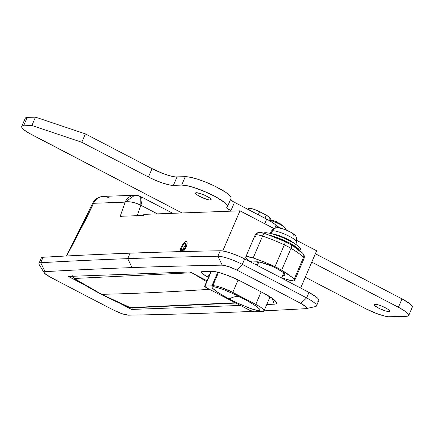 <?xml version="1.0" encoding="UTF-8"?>
<svg xmlns="http://www.w3.org/2000/svg" width="434" height="434" viewBox="0 0 434 434"><rect width="100%" height="100%" fill="white"/><g stroke="black" fill="none" stroke-linecap="round" stroke-linejoin="round"><path stroke-width="0.65" d="M180.392 251.612A6.054 2.208 117.5 0 1 181.976 245.514A6.054 2.208 117.5 0 1 186.045 241.499L186.821 241.879L187.119 243.035L186.598 245.807L185.106 248.97L183.039 251.546A6.054 2.208 117.5 0 0 186.566 245.91A6.054 2.208 117.5 0 0 186.506 241.592A6.054 2.208 117.5 0 1 186.566 245.91A6.054 2.208 117.5 0 1 183.039 251.546L185.106 248.97L186.598 245.807L187.119 243.035L186.821 241.879L186.045 241.499A6.054 2.208 117.5 0 1 186.506 241.592A6.054 2.208 117.5 0 0 186.045 241.499L185.519 241.619L186.045 241.499A6.054 2.208 117.5 0 0 181.976 245.514A6.054 2.208 117.5 0 0 180.392 251.612M258.827 261.952L257.324 265.462L258.827 261.952M318.849 300.409L317.932 298.473L316.494 297.165L308.954 292.435A1614.572 305.308 -156.8 0 0 244.662 258.93L237.805 255.729L230.801 253.071L224.66 251.324L220.266 250.754A12109.311 2289.817 -156.8 0 0 130.075 253.179A12109.311 2289.817 -156.8 0 0 43.058 257.264A20.181 3.814 -156.8 0 0 41.317 257.991L38.973 263.454A20.181 3.814 23.2 0 1 40.715 262.727L45.098 271.662A12101.238 2288.287 23.2 0 1 132.055 267.583L127.732 258.648A12109.311 2289.817 -156.8 0 0 40.715 262.727A12109.311 2289.817 23.2 0 1 127.732 258.648L130.075 253.179A12109.311 2289.817 -156.8 0 0 43.058 257.264L40.715 262.727L43.058 257.264L41.848 257.508L41.29 258.062M316.625 250.781L296.883 240.49L316.625 250.781L300.648 288.057L316.625 250.781M66.489 255.984L92.513 203.66C94.704 199.19 98.258 196.77 103.162 196.407A12.109 11.04 87.9 0 0 93.608 203.296L125.155 202.141L120.202 216.306L143.388 215.454L143.86 214.363L239.964 210.832L222.761 250.966L239.964 210.832L274 228.572L239.964 210.832L143.86 214.363L143.388 215.454L120.202 216.306L125.155 202.141L93.608 203.296L86.556 218.004L66.668 255.979L93.608 203.296L92.513 203.665L93.608 203.296A12.109 11.04 -92.1 0 1 103.162 196.407A12.109 11.04 -92.1 0 1 108.294 197.578M190.114 271.961L68.328 276.431L190.114 271.961L206.991 280.755L190.114 271.961M240.414 305.438L131.659 309.437L132.348 307.852L131.659 309.437L119.307 302.997L131.659 309.437L240.414 305.438M113.941 310.267L122.263 313.782L128.583 315.171A12101.238 2288.287 -156.8 0 0 252.398 311.379A12101.238 2288.287 23.2 0 1 128.583 315.171A12.109 2.289 23.2 0 1 113.941 310.267A1606.5 303.784 23.2 0 1 49.975 276.93A1606.5 303.784 -156.8 0 0 113.941 310.267M306.111 308.612L315.469 306.578A20.181 3.814 -156.8 0 0 306.616 297.898L300.8 303.404L306.616 297.898A20.181 3.814 23.2 0 1 316.478 305.943L318.822 300.48A20.181 3.814 -156.8 0 0 308.954 292.435L306.616 297.898A1614.572 305.308 -156.8 0 0 242.318 264.393L236.828 270.067L242.318 264.393A20.181 3.814 -156.8 0 0 217.928 256.217L222.192 265.158L217.928 256.217A12109.311 2289.817 -156.8 0 0 127.732 258.648A12109.311 2289.817 23.2 0 1 217.928 256.217L220.266 250.754L217.928 256.217A20.181 3.814 23.2 0 1 242.318 264.393L244.662 258.93L242.318 264.393A1614.572 305.308 23.2 0 1 306.616 297.898L308.954 292.435A1614.572 305.308 -156.8 0 0 244.662 258.93A20.181 3.814 -156.8 0 0 220.266 250.754A12109.311 2289.817 -156.8 0 0 130.075 253.179L127.732 258.648L132.055 267.583A12101.238 2288.287 23.2 0 1 222.192 265.158A12.109 2.289 23.2 0 1 236.828 270.067A1606.5 303.784 23.2 0 1 300.8 303.404A12.109 2.289 23.2 0 1 306.111 308.612A12.109 2.289 23.2 0 1 305.672 308.666A12101.238 2288.287 23.2 0 1 264.046 310.842A12101.238 2288.287 -156.8 0 0 305.672 308.666L306.735 308.189L306.182 307.028L300.8 303.404A1606.5 303.784 -156.8 0 0 236.828 270.067L228.512 266.547L222.192 265.158A12101.238 2288.287 -156.8 0 0 132.055 267.583A12101.238 2288.287 -156.8 0 0 45.098 271.662L44.04 272.145L44.588 273.306L49.975 276.93A12.109 2.289 23.2 0 1 44.192 272.802A12.109 2.289 23.2 0 1 45.098 271.662L40.715 262.727A20.181 3.814 -156.8 0 0 39.212 264.621L44.192 272.802M264.1 293.417L273.534 299.265L276.312 302.243L276.436 303.268L275.709 303.93L266.774 304.473L274.158 304.201L272.199 298.261L274.158 304.201A24.217 4.579 23.2 0 0 276.349 302.33L276.349 302.33A24.217 4.579 23.2 0 0 264.1 293.417L240.767 281.254L264.1 293.417M208.45 277.353L202.857 273.973L201.403 271.972L202.542 271.505L213.154 271.326L219.723 272.753L227.98 275.525L240.767 281.254A24.217 4.579 23.2 0 0 210.826 271.201L202.542 271.505A12.109 2.289 23.2 0 0 201.794 271.63A12.109 2.289 23.2 0 0 207.571 276.897L209.687 274.462L207.571 276.897L208.45 277.353M83.822 284.509L68.328 276.431L83.822 284.509M317.08 301.207L318.29 300.963M316.478 305.943A20.181 3.814 23.2 0 1 314.742 306.67M103.162 196.407L134.708 195.251L125.155 202.141L128.101 201.739L132.12 202.195L136.602 203.438L140.86 205.271L137.225 215.682L140.86 205.271L157.352 213.864L140.86 205.271L140.752 196.613A12.109 4.416 117.5 0 1 140.86 205.271A12.109 4.172 -160.7 0 0 125.155 202.141A12.109 11.04 -92.1 0 1 134.708 195.251A12.109 11.04 -92.1 0 1 139.84 196.423A12.109 4.416 117.5 0 1 140.752 196.613L172.77 213.3M180.593 252.046L180.511 249.138L181.727 245.986L183.604 243.165L185.519 241.619L183.604 243.165L181.727 245.986L180.511 249.138L180.593 252.046M120.326 216.3L121.992 216.457M130.618 307.766L101.621 294.333L74.268 278.487L191.644 272.758L74.268 278.487L101.621 294.333A12109.311 4415.879 -62.5 0 0 209.421 289.294A12109.311 4415.879 117.5 0 1 101.621 294.333L130.157 307.614L235.261 302.753L130.157 307.614L131.453 307.869M206.644 281.568A403.642 366.084 -95 0 1 194.107 274.038A403.642 366.084 -95 0 0 206.644 281.568M247.792 209.28L248.606 208.499L249.534 208.358L248.606 209.709L249.588 208.353L248.937 209.877L249.588 208.353L248.606 208.499L248.031 209.351M259.57 211.705L253.885 209.286L249.588 208.353A8.072 1.524 -156.8 0 1 259.57 211.705L266.237 215.177L259.57 211.705L258.268 214.743L259.57 211.705M269.59 218.774L270.349 218.465L269.981 217.673L266.237 215.177L264.935 218.215L266.237 215.177A8.072 1.524 -156.8 0 1 270.344 218.481L269.422 220.624M131.545 307.869L129.902 307.565C110.458 299.558 91.807 289.836 73.943 278.406L72.402 276.284M72.511 275.78L74.268 278.487L72.63 276.274M182.871 250.32L182.144 250.608C179.909 250.912 183.224 243.17 185.269 243.317L185.893 245.226L185.269 243.317L185.931 243.935L182.144 250.608L182.871 250.32M185.269 243.317L183.636 244.429L182.047 247.022L181.428 249.583L181.851 250.548L182.898 250.304L183.772 249.496L185.361 246.903L185.98 244.342L185.785 243.572L185.269 243.317M229.109 298.95A60.548 22.08 117.5 0 1 239.785 296.785A60.548 22.08 -62.5 0 0 229.109 298.95L219.061 293.254L212.503 288.268L212.036 287.167L212.351 286.836L214.19 286.776L223.168 289.429L235.396 294.659L246.626 300.361L255.832 305.943L259.63 309.116L260.096 310.218L259.071 310.684L256.516 310.348L248.986 307.961L236.769 302.742L225.539 297.04L216.316 291.453L212.503 288.268L212.036 287.167L213.078 286.706L215.649 287.042L223.168 289.429L235.396 294.659L246.626 300.361L255.832 305.943L259.63 309.116L260.096 310.218L259.071 310.684L252.973 309.361L240.783 304.576L229.109 298.95M217.759 272.226L211.933 285.822A16.145 3.054 23.2 0 1 212.812 285.697L218.503 272.416L212.812 285.697A16.145 3.054 23.2 0 1 232.77 292.402L238.12 279.919L232.77 292.402L221.405 287.558L216.36 286.131L212.812 285.697A16.145 3.054 -156.8 0 0 211.933 285.822L205.027 286.077L211.401 271.196L205.027 286.077L204.642 286.228L206.698 287.872A4.036 0.765 23.2 0 1 204.647 286.223A4.036 0.765 23.2 0 1 205.027 286.077L211.933 285.822L217.759 272.226M254.351 311.78L262.836 311.552L263.769 311.249L264.024 310.641L262.478 308.628L260.747 307.315L255.767 304.386A16.145 3.054 23.2 0 1 263.981 310.988A16.145 3.054 23.2 0 1 261.263 311.525L254.351 311.78A4.036 0.765 23.2 0 1 249.366 310.104L254.351 311.78M261.132 291.87L255.767 304.386L232.77 292.402L255.767 304.386L261.132 291.87M206.698 287.872L249.366 310.104L206.698 287.872M388.859 311.531A8.474 1.6 23.2 0 1 379.761 308.699A8.474 1.6 23.2 0 1 374.065 304.543A8.474 1.6 23.2 0 1 374.857 304.239L374.314 304.332L374.103 304.923L375.074 305.965L379.81 308.72L385.745 310.988L388.045 311.487L389.656 311.205L389.265 310.375L387.752 309.16L383.906 307.05L379.37 305.216L374.857 304.239A8.474 1.6 23.2 0 1 383.949 307.071A8.474 1.6 23.2 0 1 389.645 311.221A8.474 1.6 23.2 0 1 388.859 311.531L389.325 310.44L388.859 311.531M210.349 200.02A8.474 1.6 23.2 0 1 201.257 197.188A8.474 1.6 23.2 0 1 195.555 193.032A8.474 1.6 23.2 0 1 196.347 192.723L195.55 193.049L195.593 193.412L196.564 194.454L201.3 197.21L207.235 199.477L209.535 199.976L211.146 199.694L210.132 198.289L205.396 195.533L200.861 193.7L196.347 192.723A8.474 1.6 23.2 0 1 205.439 195.555A8.474 1.6 23.2 0 1 211.141 199.711A8.474 1.6 23.2 0 1 210.349 200.02L210.816 198.924L210.349 200.02M35.48 117.126L85.379 133.889L152.041 168.625L162.696 173.399L169.58 175.71L175.054 176.898L185.275 176.703L190.51 177.3L197.888 179.285L206.443 182.41L215.069 186.262L225.696 192.295L229.901 195.723L230.899 197.085L231.051 198.343A26.235 4.964 -156.8 0 0 213.419 185.47A26.235 4.964 -156.8 0 0 185.275 176.703L181.683 185.079L186.918 185.676L194.296 187.667L207.23 192.653L215.454 196.683L224.557 202.488L227.308 205.461L227.519 206.524L226.765 207.452L227.036 208.108L230.883 210.723A8.072 1.524 23.2 0 1 226.776 207.419A8.072 1.524 23.2 0 1 226.939 207.251A26.235 4.964 23.2 0 0 227.465 206.709A26.235 4.964 23.2 0 0 209.828 193.846A26.235 4.964 23.2 0 0 181.683 185.079L173.399 185.383L181.683 185.079L185.275 176.703L176.991 177.007L173.399 185.383A20.181 3.814 23.2 0 1 148.45 177.007L155.453 180.305L162.658 183.056L168.956 184.841L173.399 185.383L176.991 177.007A20.181 3.814 -156.8 0 1 152.041 168.625L148.45 177.007L81.787 142.265L148.45 177.007L152.041 168.625L85.379 133.889L81.787 142.265L31.888 125.507L81.787 142.265L85.379 133.889L35.48 117.126L31.888 125.507L35.48 117.126L27.196 117.43A20.181 3.814 -156.8 0 0 25.308 118.167L21.716 126.544A20.181 3.814 23.2 0 1 23.604 125.811L31.888 125.507L23.604 125.811L27.196 117.43L35.48 117.126M230.389 199.363L233.416 201.767L269.791 220.835L274.559 224.009L278.313 227.79L276.057 225.365A20.181 3.814 -156.8 0 0 266.698 219.132L264.724 223.732L266.698 219.132L234.474 202.342L230.883 210.723L234.474 202.342A8.072 1.524 -156.8 0 1 230.514 199.586M408.692 315.529A20.181 3.814 23.2 0 1 406.804 316.267L408.101 316.039L408.709 315.485L407.786 313.505L404.173 310.625L398.428 307.277L402.02 298.896L398.428 307.277L311.764 262.114L398.428 307.277A20.181 3.814 23.2 0 1 408.692 315.529L412.284 307.153A20.181 3.814 -156.8 0 0 402.02 298.896L315.355 253.738L402.02 298.896L409.88 303.773L411.378 305.129L412.3 307.109M25.291 118.211L25.899 117.657L27.196 117.43L23.604 125.811L22.308 126.039L21.7 126.587L21.809 127.444L24.12 129.923L28.888 133.097L181.971 212.964L31.98 134.8A20.181 3.814 23.2 0 1 21.716 126.544M406.804 316.267L388.3 316.766L382.826 315.578L375.942 313.267L365.287 308.493L305.286 277.228L365.287 308.493A20.181 3.814 23.2 0 0 390.237 316.874L406.804 316.267M274.841 228.197L276.057 225.365L274.841 228.197M284.585 227.345A11.664 2.208 -156.8 0 0 279.702 224.248A11.664 2.208 -156.8 0 0 269.623 220.168A11.664 2.208 23.2 0 1 279.702 224.248A11.664 2.208 23.2 0 1 285.133 227.872A11.664 2.208 23.2 0 1 284.726 229.429M269.791 219.696L275.986 221.443A26.159 9.537 -62.5 0 1 277.201 222.289A26.002 23.409 153.4 0 1 278.91 223.098A26.002 23.409 153.4 0 1 280.532 224.031A26.002 23.409 153.4 0 0 278.91 223.098A26.235 9.57 117.5 0 1 279.702 224.248A26.235 9.57 -62.5 0 0 278.91 223.098A26.002 23.409 153.4 0 0 277.201 222.289L275.525 221.286M278.764 223.027L279.832 223.45L285.133 227.872L286.467 230.123M281.145 228.289A13.899 2.626 -156.8 0 0 276.61 225.962M280.532 224.031A26.159 9.537 -62.5 0 0 278.861 223.027L278.823 223.136M274.028 220.787A26.159 23.848 87.9 0 0 269.818 219.702M255.599 236.356A12.109 2.289 23.2 0 1 255.089 235.179A12.109 2.289 23.2 0 1 256.223 234.74A4.036 3.678 -92.1 0 1 259.353 232.445A4.036 3.678 -92.1 0 1 261.116 232.83L264.029 233.335M302.883 259.055A12.109 2.289 23.2 0 0 304.001 258.642A12.109 2.289 23.2 0 0 303.507 257.438A4.036 3.656 -42.4 0 0 302.981 253.559A4.036 3.656 137.6 0 1 303.507 257.438A40.362 7.633 23.2 0 0 291.002 248.335A4.036 2.181 -59.7 0 0 290.775 244.575A4.036 2.181 120.3 0 1 291.002 248.335A20.181 3.814 -156.8 0 0 284.335 244.863A20.181 3.814 23.2 0 1 291.002 248.335L281.633 270.192L274.966 266.72L284.335 244.863L274.966 266.72L264.018 261.952L253.19 257.959L262.554 236.096L253.19 257.959L246.854 256.597L245.715 257.053L246.23 258.214A40.362 7.633 23.2 0 0 248.828 260.633A2.018 0.38 23.2 0 0 250.494 261.539A2.018 0.38 23.2 0 0 252.132 261.979L256.852 261.805A16.145 3.054 23.2 0 1 274.169 267.203A16.145 3.054 23.2 0 1 285.024 275.113A16.145 3.054 23.2 0 1 283.516 275.704L282.561 275.736L284.552 275.519L285.035 275.08L284.297 273.496L283.104 272.411L276.811 268.51L271.207 265.868L260.4 262.244L256.852 261.805L251.85 261.957L248.828 260.633A40.362 7.633 23.2 0 1 246.23 258.214A12.109 2.289 23.2 0 1 245.72 257.036A12.109 2.289 23.2 0 1 253.19 257.959A40.362 7.633 23.2 0 1 274.966 266.72A20.181 3.814 23.2 0 1 281.633 270.192L292.044 277.299L294.599 279.957L294.285 280.782L293.514 280.912A12.109 2.289 23.2 0 1 287.178 279.55A40.362 7.633 23.2 0 1 281.747 277.641A40.362 7.633 23.2 0 0 287.178 279.55L293.514 280.912A12.109 2.289 23.2 0 0 294.648 280.472L304.012 258.615A12.109 2.289 -156.8 0 0 303.507 257.438A40.362 7.633 -156.8 0 0 291.002 248.335L281.633 270.192A40.362 7.633 23.2 0 1 294.138 279.295L303.507 257.438L294.138 279.295A12.109 2.289 23.2 0 1 294.648 280.472M259.353 232.445A4.036 3.678 87.9 0 0 256.223 234.74A12.109 2.289 23.2 0 1 262.554 236.096A4.036 1.6 -71.6 0 1 265.033 233.546A4.036 1.6 108.4 0 0 262.554 236.096A40.362 7.633 23.2 0 1 284.335 244.863A40.362 7.633 -156.8 0 0 262.554 236.096A12.109 2.289 -156.8 0 0 256.223 234.74A12.109 2.289 -156.8 0 0 255.089 235.179C256.017 233.438 257.454 232.526 259.407 232.44C259.727 232.206 261.61 232.575 265.055 233.552L285.095 241.613L290.747 244.559C296.183 247.7 300.247 250.684 302.948 253.521C304.277 255.002 304.635 256.7 304.012 258.615M265.033 233.546A4.036 1.6 -71.6 0 1 265.337 233.736L275.085 237.333L284.943 241.624A4.036 0.705 115.2 0 1 285.105 241.619A4.036 0.705 115.2 0 1 284.335 244.863A4.036 0.705 -64.8 0 0 285.105 241.619M287.742 243.007L290.275 244.402A4.036 2.181 120.3 0 1 290.775 244.575M293.954 246.658L301.527 252.599M283.516 275.704L284.411 273.615L283.516 275.704M293.997 243.159A14.045 2.653 23.2 0 0 271.793 233.807A14.045 2.653 23.2 0 1 283.624 237.387A14.045 2.653 23.2 0 1 294.382 243.49M295.804 244.396L296.585 242.02A13.736 2.599 -156.8 0 0 287.232 235.282A13.736 2.599 -156.8 0 0 272.601 230.742L271.071 233.622L272.601 230.742A13.736 2.599 23.2 0 1 286.435 234.913A13.736 2.599 23.2 0 1 296.579 241.657M299.883 250.689L300.442 249.382A20.181 3.814 -156.8 0 0 286.879 239.492A20.181 3.814 -156.8 0 0 265.228 232.749A20.181 3.814 23.2 0 1 289.185 240.615A20.181 3.814 23.2 0 1 299.417 250.022M265.228 232.749L264.903 233.503L265.228 232.749A20.181 3.814 -156.8 0 0 263.655 233.118A20.181 3.814 23.2 0 1 265.228 232.749M270.67 235.537A20.181 3.814 23.2 0 1 299.655 250.51L297.263 247.825L289.397 242.948L278.742 238.174L270.67 235.537M277.12 227.763A6.054 5.523 87.9 0 0 272.601 230.742A6.054 5.523 -92.1 0 1 277.12 227.763A6.054 5.523 -92.1 0 1 279.246 228.127M280.071 228.127L280.668 228.382A7.823 1.481 23.2 0 1 287.514 230.682L291.116 232.456M291.057 232.543A7.823 1.481 23.2 0 1 293.145 234.886L293.704 235.228M272.601 230.742A13.736 2.599 -156.8 0 0 271.337 231.203C273.046 228.767 274.988 227.622 277.158 227.763C278.954 227.069 289.749 230.785 293.601 234.078C295.999 235.25 296.992 237.897 296.585 242.02M281.568 278.058L283.749 272.959M256.423 264.995L257.78 261.832M134.708 195.251C137.724 195.392 139.743 195.848 140.752 196.613M235.863 303.068L131.54 307.869M263.986 310.972L270.056 296.818M204.647 286.223L211.087 271.196M231.056 198.327L227.465 206.709M245.72 257.036L255.089 235.179M270.154 233.4L271.337 231.203"/></g></svg>
